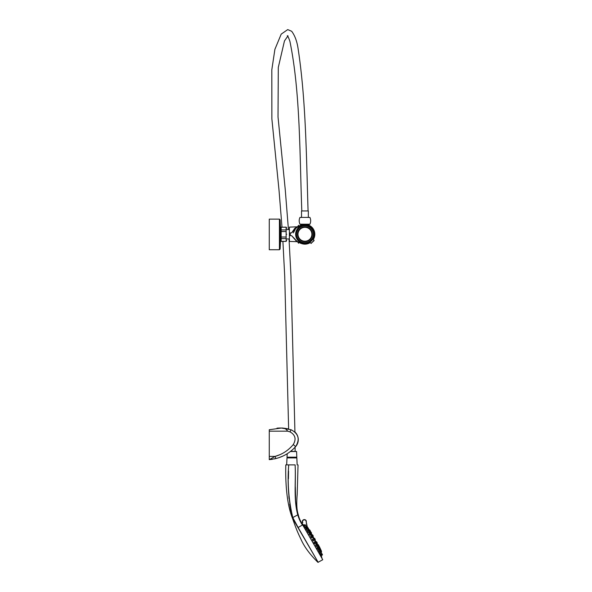 <?xml version="1.0" encoding="UTF-8"?>
<svg xmlns="http://www.w3.org/2000/svg" width="592" height="592" viewBox="0 0 592 592"><rect width="100%" height="100%" fill="white"/><g stroke="black" fill="none" stroke-linecap="round" stroke-linejoin="round"><path stroke-width="0.89" d="M296.585 241.351L291.597 235.66L290.272 235.66L290.272 232.878L291.597 232.878L294.727 229.718C296.511 227.313 299.027 225.656 302.268 224.753A9.879 9.879 0 0 1 313.294 239.538M310.208 242.624A9.879 9.879 0 0 1 302.268 243.786C299.027 242.883 296.511 241.233 294.727 238.828L291.597 235.66M304.939 224.39L302.667 224.649M294.979 239.168L295.497 239.797M295.956 240.285L296.385 240.685M296.622 240.892L297.576 241.625M297.495 241.566L298.546 243.245L297.761 241.743M297.347 241.462L296.969 241.173M295.941 228.268L297.576 226.914M300.854 224.205L300.854 225.219L296.592 227.668M295.667 228.549L293.373 232.871M295.512 228.719L294.749 229.681M302.268 224.753C300.262 225.404 300.262 225.404 302.268 224.753M296.57 227.691L295.956 228.253M296.688 227.587L297.746 226.803L289.392 227.106L289.392 241.432L297.672 241.691M291.597 232.878L294.772 228.371L296.74 227.106M297.658 235.379L297.658 233.159M297.569 234.269L297.754 235.905M290.272 235.66A14.733 14.733 0 0 1 290.272 232.878M314.071 240.648L311 243.401L314.071 240.648M311.917 228.142A9.294 9.294 0 0 0 308.661 225.759M299.189 226.965A9.294 9.294 0 0 0 297.635 228.527M296.422 237.991A9.294 9.294 0 0 0 298.368 240.84A9.294 9.294 0 0 1 298.368 227.698A9.294 9.294 0 0 1 311.51 227.698A9.294 9.294 0 0 1 311.51 240.84A9.294 9.294 0 0 1 298.368 240.84A9.294 9.294 0 0 1 298.368 227.698A9.294 9.294 0 0 1 311.51 227.698A9.294 9.294 0 0 1 311.51 240.84A9.294 9.294 0 0 1 298.368 240.84M307.211 243.282A9.294 9.294 0 0 0 309.683 242.254A9.294 9.294 0 0 0 309.771 242.202L312.872 239.109A9.294 9.294 0 0 0 311.51 227.698M304.939 227.106A7.163 7.163 0 0 0 298.738 237.851A7.163 7.163 0 0 0 311.14 237.851A7.163 7.163 0 0 0 304.939 227.106M311.244 237.666L310.437 238.99A7.252 7.252 0 0 0 306.634 227.217A7.252 7.252 0 0 0 297.887 235.971A7.252 7.252 0 0 0 309.66 239.775L309.86 239.745A0.792 0.792 0 0 0 310.408 239.198L308.328 240.574M309.86 239.745A7.363 7.363 0 0 1 297.791 236.053A7.363 7.363 0 0 1 306.715 227.121A7.363 7.363 0 0 1 310.408 239.198M309.771 242.202L311.318 243.401M312.872 239.109L314.071 240.33L311 243.401M309.853 239.627L310.326 238.983A0.681 0.681 0 0 1 310.312 239.109M281.17 241.329L280.948 240.678L281.17 241.388L286.143 241.388L281.17 241.329L281.17 238.598L286.143 238.598L286.143 241.329M281.17 229.94L281.17 231.539L286.143 231.539L286.143 229.94L281.17 229.94L281.17 227.217L286.143 227.217L286.143 229.94M280.867 240.145L280.941 240.641M286.143 238.598L286.143 237L281.17 237L281.17 238.598M286.358 227.824L286.143 227.15L281.17 227.217M281.17 237L281.17 231.539M286.143 231.539L286.143 237M280.593 228.201L281.17 227.15M286.713 234.269C286.713 242.165 286.713 242.165 286.713 234.269C286.713 226.373 286.713 226.373 286.713 234.269M280.593 228.852L280.097 219.78L279.417 219.136L269.271 219.136L269.271 249.735L279.417 249.735L280.097 249.091L280.097 219.78L279.417 219.136L279.417 249.735L280.097 249.091L280.593 240.019M280.601 228.978L280.601 239.686M297.717 514.722L297.939 514.67C293.573 498.568 296.089 481.444 295.112 464.89C298.967 464.89 298.967 464.89 295.112 464.89L288.733 464.89C287.305 482.754 288.667 500.336 292.825 517.623L298.131 527.494L302.46 524.993C300.618 522.433 299.041 519.029 297.732 514.788L297.717 514.722C293.395 498.59 296.03 481.459 295.112 464.89M295.623 499.648L295.341 486.964M311.207 534.221L311.703 535.087M312.85 537.062L313.701 538.542M314.604 540.111L315.462 541.591M316.602 543.567L317.097 544.425M318.933 548.717L319.991 548.125L319.081 546.557L318.259 547.03L319.391 546.638L321.434 551.071L320.191 548.925M315.876 543.441L316.187 543.804L317.171 543.234L316.069 541.784M312.583 534.842L313.264 536.019L312.273 534.754L311.296 535.323L311.451 535.775M311.488 533.399L310.889 531.912L311.57 533.089L310.585 531.831L309.564 532.415L309.823 532.926M310.038 531.623L309.764 529.951L310.445 531.135L309.764 529.951L310.445 531.135L309.764 529.951L308.41 530.491M320.072 548.717L318.866 549.25M318.259 548.799L319.591 548.333L318.681 546.764L317.763 547.297M316.794 546.253L318.178 545.898L317.275 544.329L316.32 544.877M315.255 543.523L316.542 543.056L315.632 541.488L314.641 542.057M312.428 535.471L313.109 536.648L312.117 535.39L311.066 536.278M310.785 532.637L309.364 533.192L309.475 533.57M309.379 530.195L310.06 531.372L309.068 530.114L308.025 531.061M307.914 530.284L308.891 529.81L307.988 528.242L306.811 528.915M307.47 528.708L308.151 529.884L307.159 528.619L306.138 529.211L306.7 530.121M305.857 525.911L304.865 524.645L303.792 525.267L304.436 525.999L303.925 525.444M315.033 541.806L315.714 542.982L315.033 541.806L313.886 542.213L314.685 543.833M314.219 543.338L313.975 542.857M313.397 538.972L314.078 540.156L313.397 538.972L312.213 539.401L313.064 540.977M310.193 533.414L310.874 534.598L310.193 533.414L308.965 533.88M319.687 552.765L319.539 552.358M317.26 548.584L317.06 548.088M318.059 547.045L318.74 548.222L318.059 547.045L317.097 547.459M316.979 547.408L317.667 549.102L318.659 548.532L317.749 546.964M318.281 549.591L318.903 551.322L319.924 550.73L319.021 549.161L318.281 549.591M319.347 551.381L319.924 553.143L320.968 552.536L320.065 550.967L319.347 551.381M320.168 553.002L320.679 554.497L321.745 553.883L320.376 551.048L320.968 552.536M320.834 554.408L321.145 555.326L322.218 554.704L321.826 553.572L322.462 554.674L321.145 552.395L322.381 554.985L321.301 555.607A67.991 67.991 0 0 1 321.974 558.36L302.423 524.497L321.974 558.36M320.427 553.942L320.25 553.357M306.094 528.678L307.026 528.39L306.116 526.813L305.072 527.42L306.094 528.678M308.343 532.741L309.335 532.393L308.432 530.824L307.44 531.394L308.343 532.741M308.928 533.888L309.986 535.368L310.785 534.902L309.882 533.333M310.534 536.589L311.518 538.113L312.361 537.632L311.451 536.056L310.534 536.589M314.182 538.52L314.781 540.008L313.153 540.807M315.499 544.914L316.254 546.571L317.208 546.024L316.298 544.448L315.499 544.914M305.176 524.734L306.33 526.732L305.346 525.474L304.281 526.088L305.309 527.272M301.75 523.195L302.793 522.588L301.75 523.195A67.984 67.984 0 0 1 303.859 525.23M298.124 527.494L318.2 562.37L292.337 517.904L293.084 519.191L292.611 517.682L297.954 514.737C299.197 518.77 300.684 522.026 302.423 524.497L322.721 559.655M302.423 524.497L302.053 523.846L302.423 524.497M288.733 464.89C287.216 482.769 288.511 500.366 292.611 517.682L292.337 517.904C286.276 502.726 285.359 479.291 285.803 464.89L289.976 464.89M288.57 471.091L288.422 478.743M288.852 496.333L289.044 498.597M289.673 504.147L290.916 511.251M316.609 544.536L317.29 545.713L316.298 544.448M311.762 536.145L312.443 537.321L311.451 536.056M308.743 530.906L309.424 532.082L308.432 530.824M306.427 526.902L304.865 524.645M319.332 549.243L320.006 550.419L319.021 549.161M308.299 528.323L307.307 527.065L308.98 529.5L307.618 527.146L308.299 528.323L307.307 527.065L306.116 527.753M313.878 538.439L312.842 539.038M317.586 544.411L318.267 545.587L317.586 544.411M318.992 546.845L319.673 548.029L318.992 546.845M312.983 536.441L312.273 534.754M307.307 527.065L306.131 521.367A1.813 1.813 0 0 0 303.718 519.939A1.813 1.813 0 0 0 302.793 522.588L302.49 522.507A2.042 2.042 0 0 1 303.748 519.687A2.042 2.042 0 0 1 306.36 521.337M314.574 538.298L315.173 539.786L314.574 538.298L315.255 539.475L314.574 538.298L313.331 538.75M316.572 541.747L317.253 542.931L316.572 541.747M317.956 544.596L318.859 546.164L318.267 544.677L318.94 545.854L318.267 544.677L317.756 544.707M310.585 531.831L309.564 532.415M309.453 529.87L308.41 530.476M312.006 534.828L311.496 533.947M313.131 536.789L314.034 538.343M314.944 539.919L315.847 541.48M317.171 543.234L317.482 544.314M299.966 217.412L309.905 217.412C310.933 219.676 310.933 221.941 309.905 224.205L299.966 224.205C298.938 221.941 298.938 219.676 299.966 217.412M286.691 464.89L286.994 457.905L296.844 457.905L297.154 464.89M286.484 454.175L287.179 453.746L287.031 457.179L296.814 457.179L296.57 451.518L290.376 451.518M290.665 451.289L296.57 451.518M301.831 210.944L301.809 210.944C299.663 154.186 300.366 92.352 289.917 41.388C288.755 37.969 287.882 36.09 287.29 35.757L288.008 35.809L284.463 40.929L278.299 67.414L278.025 116.957L285.226 189.344L288.43 229.555M308.336 217.412L308.336 210.944L301.535 210.944L301.535 217.412M281.999 227.15L278.995 189.936L271.876 118.925L271.817 69.775L274.903 49.314L281.2 34.136L287.719 29.6L291.656 31.265C294.986 35.69 297.177 41.78 298.22 49.521C305.96 100.522 306.375 156.688 308.062 210.826L307.448 210.944M291.035 429.725C298.597 433.692 300.129 439.323 295.63 446.612C290.198 452.599 283.605 456.587 275.842 458.578L269.271 459.651L275.073 456.41C282.325 454.36 288.385 450.408 293.262 444.555C296.437 439.183 295.371 434.957 290.065 431.894L287.631 431.161C286.291 428.911 284.204 427.868 281.363 428.046L291.035 429.725L290.065 431.894M281.363 428.046L269.271 429.733L269.271 459.614A3.175 1.776 85.2 0 0 269.538 459.629M280.075 454.626L275.073 456.41L275.842 458.578M289.029 238.983L290.968 275.835L294.927 431.997A10.441 10.441 0 0 1 295.63 446.612A39.361 39.361 0 0 1 295.09 447.204L295.63 446.612L293.262 444.555M293.758 448.573L294.971 447.337M270.559 459.533L272.468 459.274M274.052 458.985L276.39 458.437M279.084 457.616L283.139 455.966M287.179 453.746A39.361 39.361 0 0 1 281.318 456.772M276.989 428.164A35.52 35.52 0 0 1 288.637 429.045L284.715 276.116L282.909 241.388M304.939 227.313A6.956 6.956 0 0 0 298.916 237.747A6.956 6.956 0 0 0 310.955 237.747A6.956 6.956 0 0 0 304.939 227.313M299.004 240.197A8.384 8.384 0 0 0 313.035 236.437A8.384 8.384 0 0 0 302.764 226.174A8.384 8.384 0 0 0 299.004 240.197M314.715 543.826L315.632 543.293L314.729 541.724M314.078 540.156L313.094 538.89M307.329 530.617L308.069 530.195L307.159 528.619M309.387 532.023L309.971 531.683L309.068 530.114M310.793 534.458L311.385 534.125L310.474 532.548M312.361 537.632L313.02 536.959L312.117 535.39M320.99 552.121L321.582 551.788L319.761 548.636M307.011 527.235L306.131 521.367M269.271 456.41L275.073 456.41M269.271 431.161L287.631 431.161M295.267 239.538L294.727 238.82M297.48 226.988L298.546 225.293M296.74 241.432L297.732 241.728M309.017 224.205L309.017 225.271M286.713 228.149L286.143 227.15M286.713 240.389L286.143 241.388M280.593 240.389L281.17 241.388M286.713 238.983L289.392 238.983M286.713 229.555L289.392 229.555M301.587 523.032L300.003 519.924C300.595 521.167 298.797 517.623 298.227 514.5C296.207 508.528 296.74 500.225 297.206 494.342L298.042 464.89M318.355 546.956A67.991 67.991 0 0 0 318.193 546.557L317.837 546.756M292.337 517.904C296.074 528.508 297.214 531.475 300.958 539.26C304.214 546.682 309.868 554.371 317.934 562.341L322.692 559.78M302.127 523.979L299.989 519.887M320.753 549.894L320.035 550.575M321.434 551.071L320.76 551.722M296.451 457.905L296.451 457.179M287.386 457.905L287.386 457.179M295.134 451.289L295.09 447.204"/></g></svg>
